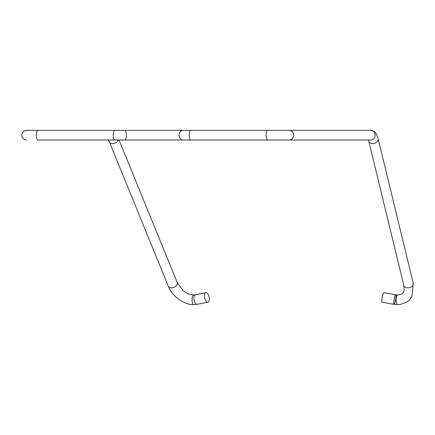<?xml version="1.0" encoding="UTF-8"?>
<svg xmlns="http://www.w3.org/2000/svg" width="435" height="435" viewBox="0 0 435 435"><rect width="100%" height="100%" fill="white"/><g stroke="black" fill="none" stroke-linecap="round" stroke-linejoin="round"><path stroke-width="0.65" d="M382.082 302.216A4.834 0.745 -80 0 1 382.186 297.328A4.834 0.745 -80 0 1 383.757 292.69L395.698 294.789A4.834 0.745 -80 0 1 395.594 299.682A4.834 0.745 -80 0 1 394.023 304.315L382.082 302.216M370.609 130.353C376.661 130.043 376.536 140.375 370.609 140.026L289.128 140.026A4.834 4.573 90 0 0 293.701 135.193A4.834 4.573 90 0 0 289.128 130.353L370.609 130.353C376.28 131.191 376.422 134.1 378.216 139.01A4.834 3.322 166.4 0 1 375.182 143.104A4.834 3.322 166.4 0 1 369.456 142.419A4.834 3.322 166.4 0 1 368.815 141.293L403.849 285.556C404.262 289.873 404.11 292.086 403.397 292.19C402.848 293.75 400.95 294.674 397.699 294.974L395.698 294.789A4.834 0.745 -80 0 0 394.126 299.427A4.834 0.745 -80 0 0 394.023 304.315L397.699 304.647A4.834 1.577 -90 0 1 397.633 304.641A4.834 1.577 -90 0 1 396.127 299.704A4.834 1.577 -90 0 1 397.699 294.974M204.553 297.453A4.834 2.311 78.8 0 0 207.838 302.2A4.834 2.311 78.8 0 0 209.24 297.453A4.834 2.311 78.8 0 0 205.956 292.712A4.834 2.311 78.8 0 0 204.553 297.453M397.699 304.647L400.271 304.473L406.502 302.287L409.069 300.313L412.037 296.327L413.25 283.277A4.834 3.322 166.4 0 1 410.857 287.084A4.834 3.322 166.4 0 1 403.849 285.556M114.851 130.353A4.834 1.577 90 0 0 113.274 135.193A4.834 1.577 90 0 0 114.851 140.026L37.943 140.026A4.834 1.577 90 0 1 36.366 135.193A4.834 1.577 90 0 1 37.943 130.353L267.726 130.353A4.834 1.577 90 0 0 266.149 135.193A4.834 1.577 90 0 0 267.726 140.026L289.128 140.026M190.818 130.353A4.834 1.577 90 0 0 189.241 135.193A4.834 1.577 90 0 0 190.818 140.026L267.726 140.026M183.189 130.353A4.834 4.132 90 0 0 179.057 135.193A4.834 4.132 90 0 0 183.189 140.026L190.818 140.026M124.644 130.353A4.834 1.713 90 0 1 126.357 135.193A4.834 1.713 90 0 1 124.644 140.026L183.189 140.026M168.296 286.246C170.476 291.684 174.392 296.36 180.041 300.264C185.381 303.451 189.91 304.913 193.646 304.647A4.834 1.577 -90 0 1 192.297 302.309A4.834 1.577 -90 0 1 192.275 297.431A4.834 1.577 -90 0 1 193.646 294.974L188.861 294.027L186.18 292.75L183.053 290.52L177.252 282.587A4.834 3.132 -22.2 0 1 172.771 287.687A4.834 3.132 -22.2 0 1 168.296 286.246L109.392 141.979A4.834 3.132 -22.2 0 0 113.872 143.419A4.834 3.132 -22.2 0 0 116.259 142.419A4.834 3.132 -22.2 0 0 118.336 140.026M193.646 304.647L197.262 304.299A4.834 2.311 -101.2 0 1 194.717 302.075A4.834 2.311 -101.2 0 1 195.38 294.81L193.646 294.974M378.216 139.01L413.25 283.277M368.461 140.026L368.815 141.293M267.726 130.353L289.128 130.353M114.851 140.026L124.644 140.026M108.984 140.026L37.943 140.026M26.584 130.353L37.943 130.353L26.584 130.353C23.648 130.641 22.038 132.251 21.75 135.193C22.038 138.129 23.648 139.738 26.584 140.026M109.392 141.979L108.097 139.809M177.252 282.587L119.043 140.026M205.956 292.712L195.38 294.81M207.838 302.2L197.262 304.299"/></g></svg>
